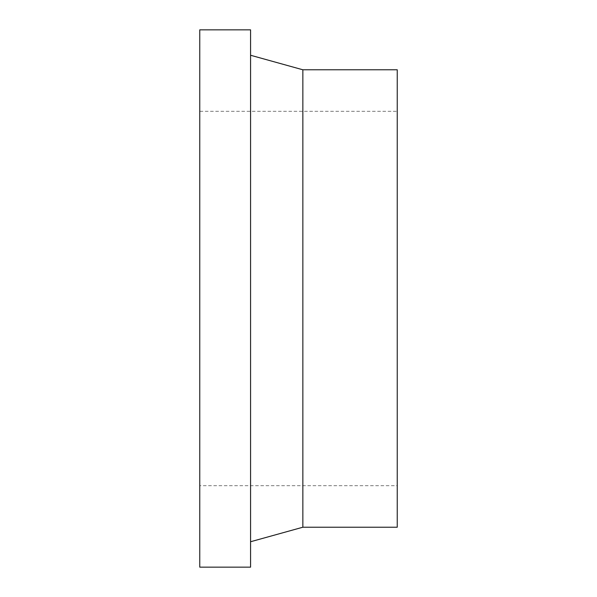 <?xml version="1.0" encoding="UTF-8"?>
<svg xmlns="http://www.w3.org/2000/svg" width="597" height="597" viewBox="0 0 597 597"><rect width="100%" height="100%" fill="white"/><g stroke="black" fill="none" stroke-linecap="round" stroke-linejoin="round"><path stroke-width="0.45" stroke-dasharray="2.98 2.24" d="M250.576 29.85L250.576 567.15M199.756 29.85L199.756 567.15M302.858 69.782L302.858 527.218M250.576 55.26L250.576 541.74L250.576 55.26M397.244 69.782L397.244 527.218M199.756 485.682L199.756 111.318L199.756 485.682L397.244 485.682L397.244 111.318L199.756 111.318M397.244 111.318L397.244 485.682"/><path stroke-width="0.9" d="M250.576 29.85L199.756 29.85L199.756 567.15L250.576 567.15L250.576 29.85M250.576 541.74L302.858 527.218L397.244 527.218L397.244 69.782L302.858 69.782L250.576 55.26M302.858 527.218L302.858 69.782"/></g></svg>
